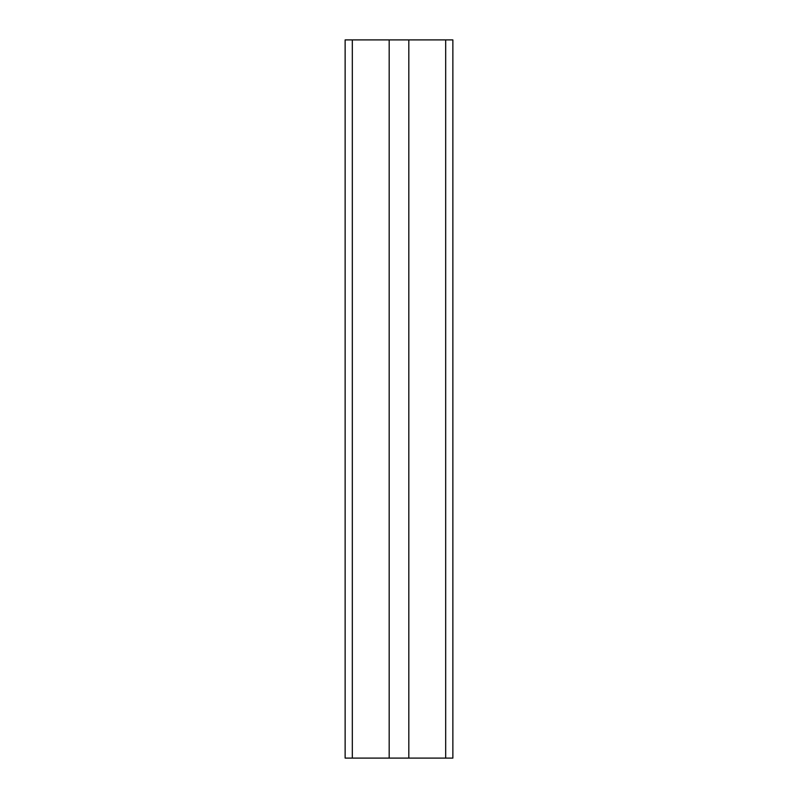 <?xml version="1.0" encoding="UTF-8"?>
<svg xmlns="http://www.w3.org/2000/svg" width="798" height="798" viewBox="0 0 798 798"><rect width="100%" height="100%" fill="white"/><g stroke="black" fill="none" stroke-linecap="round" stroke-linejoin="round"><path stroke-width="1.2" d="M452.865 758.1L452.865 39.9L408.815 39.9L408.815 758.1L452.865 758.1M352.317 758.1L352.317 39.9L345.135 39.9L345.135 758.1L389.185 758.1L389.185 39.9L408.815 39.9M389.185 758.1L408.815 758.1M352.317 39.9L389.185 39.9M445.683 758.1L445.683 39.9"/></g></svg>
